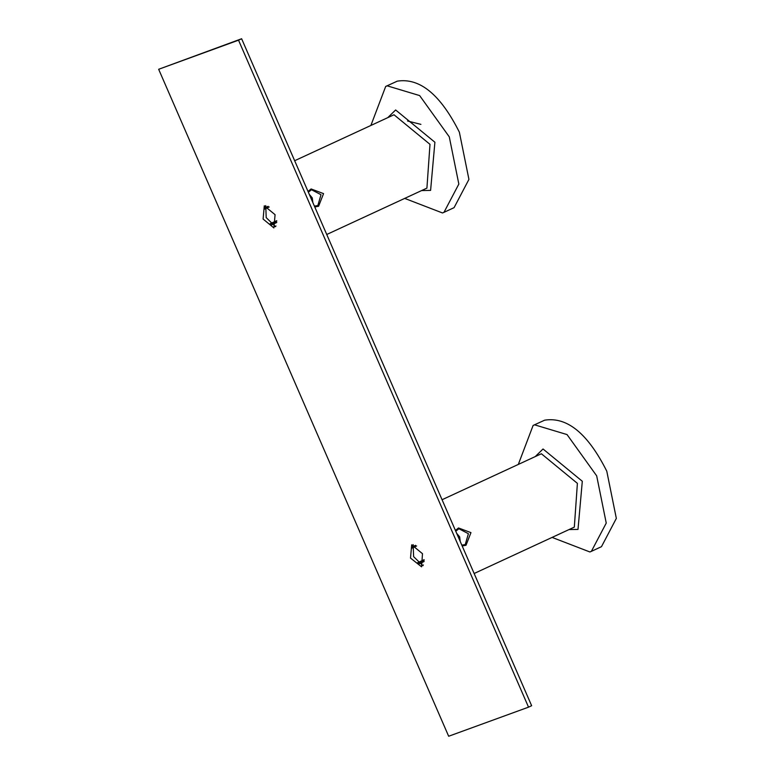 <?xml version="1.0" encoding="UTF-8"?>
<svg xmlns="http://www.w3.org/2000/svg" width="775" height="775" viewBox="0 0 775 775"><rect width="100%" height="100%" fill="white"/><g stroke="black" fill="none" stroke-linecap="round" stroke-linejoin="round"><path stroke-width="1.16" d="M411.69 544.825L422.491 553.699L421.561 566.825L410.508 558.068L411.69 544.825M264.285 205.811L275.077 214.685L273.895 227.928L263.103 219.054L264.285 205.811M531.631 705.715L528.531 707.158L238.526 40.184L241.626 38.75L531.631 705.715M528.531 707.158L448.667 736.25L158.662 69.285L241.626 38.75M265.757 205.608L266.203 217.62L275.522 226.697M413.162 544.622L413.608 556.624L422.927 565.711M238.526 40.184L158.662 69.285M456.678 533.345L459.672 536.901L460.243 541.531M455.758 531.233L458.897 528.744L468.41 533.713L465.223 544.602L461.803 545.125M455.429 530.458L458.5 527.959L470.958 532.638L466.017 545.251L462.171 545.988M552.1 537.414L589.882 551.965L591.373 551.354L606.244 523.086L596.682 475.86L567.048 434.581L534.605 424.836L533.113 425.456L518.31 464.428M591.383 551.345L601.477 546.675L616.338 518.407L606.777 471.181C587.915 433.651 567.222 416.64 544.689 420.166L533.093 425.456M424.109 559.724L417.599 562.727M309.273 194.331L312.267 197.887L312.838 202.527M308.353 192.219L311.492 189.73L321.005 194.709L317.818 205.588L314.398 206.111M308.014 191.454L311.095 188.955L323.553 193.624L318.612 206.237L314.766 206.973M404.695 198.4L442.477 212.96L443.968 212.34L458.839 184.072L449.277 136.846L419.643 95.577L387.19 85.831L385.698 86.442L370.905 125.414M443.978 212.34L454.073 207.661L468.933 179.393L459.362 132.176C440.51 94.637 419.817 77.626 397.284 81.152L385.688 86.451M420.912 124.368L407.543 120.997M276.704 220.71L270.184 223.713M474.145 573.5L574.323 527.116L577.394 483.358L541.405 453.782L540.543 454.14M535.225 456.601L543.033 448.987L582.306 481.265L578.005 529.412L569.015 529.577M416.621 545.978L411.971 548.128L416.621 545.978M415.555 545.329L412.164 546.898M423.382 564.975L422.075 565.585M417.938 563.076L424.148 560.199M418.926 563.938L424.167 561.507M326.73 234.496L426.918 188.112L429.989 144.344L394 114.768L294.655 160.725M387.82 117.587L395.628 109.972L434.901 142.251L430.6 190.398L421.61 190.563M269.216 206.964L264.566 209.124L269.216 206.964M268.15 206.315L264.759 207.894M275.978 225.961L274.67 226.571M270.533 224.062L276.743 221.185M271.521 224.924L276.762 222.493M442.06 499.73L540.533 454.14"/></g></svg>
